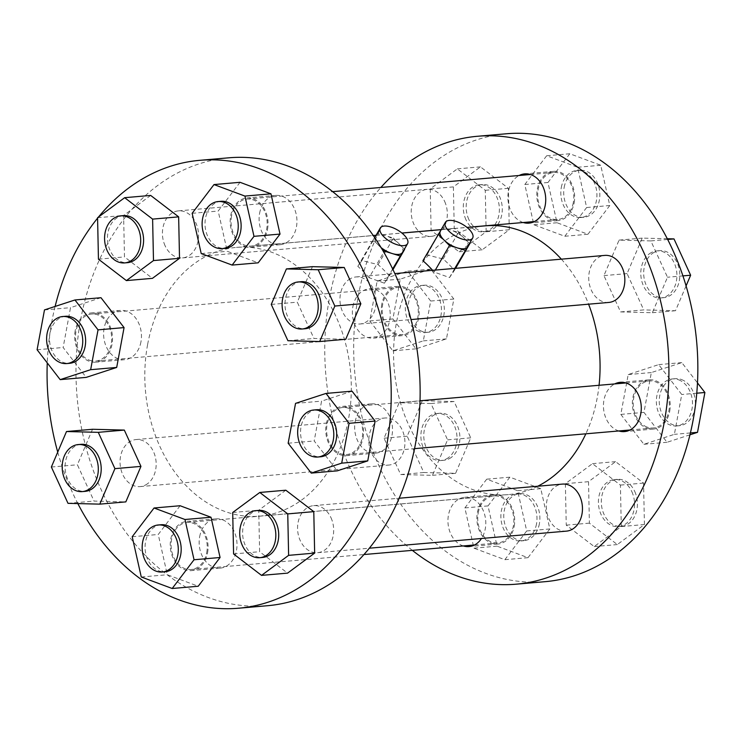 <?xml version="1.0" encoding="UTF-8"?>
<svg xmlns="http://www.w3.org/2000/svg" width="742" height="742" viewBox="0 0 742 742"><rect width="100%" height="100%" fill="white"/><g stroke="black" fill="none" stroke-linecap="round" stroke-linejoin="round"><path stroke-width="0.56" stroke-dasharray="3.71 2.78" d="M467.599 246.836A15.73 6.854 29.9 0 0 464.084 238.108A15.73 6.854 29.9 0 0 450.57 230.048A15.73 6.854 29.9 0 0 440.451 230.929L440.386 231.022M147.639 344.39A134.868 102.971 85.1 0 1 236.42 247.401A134.868 102.971 85.1 0 1 348.48 419.156A134.868 102.971 85.1 0 1 259.7 516.144A134.868 102.971 85.1 0 1 147.639 344.39M537.737 486.233A134.868 102.971 85.1 0 1 508.474 494.599A134.868 102.971 85.1 0 1 396.413 322.844A134.868 102.971 85.1 0 1 485.194 225.856M561.36 259.171A134.868 102.971 85.1 0 1 588.591 304.192M599.063 385.284A134.868 102.971 85.1 0 1 597.254 397.61A134.868 102.971 85.1 0 1 585.855 433.81M422.921 260.739L427.002 254.923L443.169 258.986A134.868 102.971 85.1 0 1 454.429 270.311L449.522 277.564L434.181 272.064L435.322 270.079M432.632 270.32A134.868 102.971 85.1 0 1 434.181 272.064M369.099 277.703A134.868 102.971 85.1 0 0 357.829 266.378L361.911 260.563L378.086 264.625A134.868 102.971 85.1 0 1 389.346 275.941L384.439 283.203L369.099 277.703L383.762 252.234M267.454 605.722A224.789 171.615 85.1 0 1 80.692 319.468A224.789 171.615 85.1 0 1 228.666 157.823M355.177 421.651A24.727 18.875 85.1 0 1 371.454 403.871A24.727 18.875 85.1 0 1 391.999 435.359A24.727 18.875 85.1 0 1 375.721 453.139A24.727 18.875 85.1 0 1 355.177 421.651M199.672 536.633A24.727 18.875 85.1 0 1 215.95 518.853A24.727 18.875 85.1 0 1 236.494 550.341A24.727 18.875 85.1 0 1 220.216 568.122A24.727 18.875 85.1 0 1 199.672 536.633M259.617 213.204A24.727 18.875 85.1 0 1 275.894 195.424A24.727 18.875 85.1 0 1 296.438 226.913A24.727 18.875 85.1 0 1 280.161 244.693A24.727 18.875 85.1 0 1 259.617 213.204M140.943 341.895A24.727 18.875 85.1 0 1 124.665 359.675A24.727 18.875 85.1 0 1 104.121 328.187A24.727 18.875 85.1 0 1 120.399 310.406A24.727 18.875 85.1 0 1 140.943 341.895M348.555 279.836A23.605 18.021 85.1 0 1 355.975 276.952A23.605 18.021 85.1 0 1 375.09 293.841A23.605 18.021 85.1 0 1 367.466 321.101A23.605 18.021 85.1 0 1 360.046 323.985A23.605 18.021 85.1 0 1 340.93 307.095A23.605 18.021 85.1 0 1 348.555 279.836M331.015 517.777A23.605 18.021 85.1 0 1 317.659 552.679A23.605 18.021 85.1 0 1 300.232 540.547A23.605 18.021 85.1 0 1 313.588 505.645A23.605 18.021 85.1 0 1 331.015 517.777M147.565 483.71A23.605 18.021 85.1 0 1 140.145 486.594A23.605 18.021 85.1 0 1 121.02 469.705A23.605 18.021 85.1 0 1 128.644 442.445A23.605 18.021 85.1 0 1 136.064 439.561A23.605 18.021 85.1 0 1 155.189 456.451A23.605 18.021 85.1 0 1 147.565 483.71M165.095 245.769A23.605 18.021 85.1 0 1 178.451 210.867A23.605 18.021 85.1 0 1 195.888 222.999A23.605 18.021 85.1 0 1 182.532 257.901A23.605 18.021 85.1 0 1 165.095 245.769M412.339 550.351A224.789 171.615 85.1 0 1 329.467 297.922A224.789 171.615 85.1 0 1 380.906 187.457M618.791 430.954A24.727 18.875 85.1 0 1 603.951 400.105A24.727 18.875 85.1 0 1 614.719 383.929M463.296 545.936A24.727 18.875 85.1 0 1 448.456 515.087A24.727 18.875 85.1 0 1 464.733 497.307A24.727 18.875 85.1 0 1 485.277 528.796A24.727 18.875 85.1 0 1 481.484 538.488M523.24 222.517A24.727 18.875 85.1 0 1 508.4 191.659A24.727 18.875 85.1 0 1 519.168 175.483M352.895 306.641A24.727 18.875 85.1 0 1 369.173 288.861A24.727 18.875 85.1 0 1 389.717 320.349A24.727 18.875 85.1 0 1 373.439 338.129A24.727 18.875 85.1 0 1 352.895 306.641M608.82 302.439A23.605 18.021 85.1 0 1 589.704 285.549A23.605 18.021 85.1 0 1 597.329 258.29A23.605 18.021 85.1 0 1 604.749 255.406M566.443 531.133A23.605 18.021 85.1 0 1 549.006 519.001A23.605 18.021 85.1 0 1 562.362 484.099M377.418 420.899A23.605 18.021 85.1 0 1 384.848 418.015A23.605 18.021 85.1 0 1 403.963 434.905A23.605 18.021 85.1 0 1 396.339 462.164A23.605 18.021 85.1 0 1 388.919 465.048A23.605 18.021 85.1 0 1 369.804 448.159A23.605 18.021 85.1 0 1 377.418 420.899M444.662 201.453A23.605 18.021 85.1 0 1 431.306 236.355A23.605 18.021 85.1 0 1 413.878 224.223A23.605 18.021 85.1 0 1 427.234 189.321A23.605 18.021 85.1 0 1 444.662 201.453M449.522 277.564L454.8 268.4M427.002 254.923L440.451 230.929M443.169 258.986L458.454 232.441L442.696 227.655M469.491 243.543L458.454 232.441M454.429 270.311L455.569 268.326M384.439 283.203L392.611 269.003M357.829 266.378L373.115 239.833L381.295 248.051M361.911 260.563L375.294 236.661M374.627 237.635L373.115 239.833M378.086 264.625L393.362 238.08L377.613 233.294M404.399 249.173L393.362 238.08M389.346 275.941L392.945 269.698M98.491 217.035A224.789 171.615 -94.9 0 0 97.582 218.157M55.112 306.446A224.789 171.615 -94.9 0 0 51.764 321.972A224.789 171.615 -94.9 0 0 47.256 362.903M57.728 452.11A224.789 171.615 -94.9 0 0 77.836 503.586M363.07 437.863A24.727 18.875 -94.9 0 0 342.526 406.375A24.727 18.875 -94.9 0 0 326.248 424.155A24.727 18.875 -94.9 0 0 346.792 455.644A24.727 18.875 -94.9 0 0 363.07 437.863M207.565 552.846A24.727 18.875 -94.9 0 0 187.021 521.357A24.727 18.875 -94.9 0 0 170.753 539.137A24.727 18.875 -94.9 0 0 191.297 570.626A24.727 18.875 -94.9 0 0 207.565 552.846M267.51 229.417A24.727 18.875 -94.9 0 0 246.965 197.938A24.727 18.875 -94.9 0 0 230.688 215.718A24.727 18.875 -94.9 0 0 251.232 247.197A24.727 18.875 -94.9 0 0 267.51 229.417M75.192 330.691A24.727 18.875 -94.9 0 0 95.737 362.179A24.727 18.875 -94.9 0 0 112.014 344.399A24.727 18.875 -94.9 0 0 91.47 312.911A24.727 18.875 -94.9 0 0 75.192 330.691M545.157 581.672A224.789 171.615 85.1 0 1 358.395 295.418A224.789 171.615 85.1 0 1 506.369 133.773M669.701 411.309A24.727 18.875 -94.9 0 0 649.157 379.821A24.727 18.875 -94.9 0 0 632.88 397.601A24.727 18.875 -94.9 0 0 653.424 429.089A24.727 18.875 -94.9 0 0 669.701 411.309M514.197 526.282A24.727 18.875 -94.9 0 0 493.653 494.803A24.727 18.875 -94.9 0 0 477.384 512.583A24.727 18.875 -94.9 0 0 497.928 544.062A24.727 18.875 -94.9 0 0 514.197 526.282M574.141 202.863A24.727 18.875 -94.9 0 0 553.597 171.374A24.727 18.875 -94.9 0 0 537.319 189.154A24.727 18.875 -94.9 0 0 557.863 220.643A24.727 18.875 -94.9 0 0 574.141 202.863M381.824 304.137A24.727 18.875 -94.9 0 0 402.368 335.625A24.727 18.875 -94.9 0 0 418.646 317.845A24.727 18.875 -94.9 0 0 398.102 286.356A24.727 18.875 -94.9 0 0 381.824 304.137M374.84 237.959A15.73 6.854 29.9 0 0 378.745 245.491A15.73 6.854 29.9 0 0 380.934 247.466M402.507 252.465A15.73 6.854 29.9 0 0 398.992 243.738A15.73 6.854 29.9 0 0 385.488 235.687A15.73 6.854 29.9 0 0 375.359 236.568M312.438 266.666L297.301 302.17L313.949 338.473L345.726 339.279M240.037 182.309L218.185 211.053L227.247 251.306L258.17 262.826M352.042 391.173L321.574 401.125L314.181 440.961L337.276 470.845M180.093 505.738L158.241 534.481L167.302 574.735L198.225 586.245M100.986 297.709L70.518 307.661L63.135 347.497L86.22 377.381M285.828 490.212L258.745 510.236L259.617 551.696L287.571 573.13M92.537 429.275L77.4 464.77L94.039 501.082L125.825 501.889M150.691 195.434L123.608 215.458L124.48 256.918L152.435 278.343M231.532 216.024A23.605 18.021 -94.9 0 0 251.139 246.084A23.605 18.021 -94.9 0 0 266.675 229.111A23.605 18.021 -94.9 0 0 247.067 199.051A23.605 18.021 -94.9 0 0 231.532 216.024M620.581 311.918L652.357 312.725L667.494 277.23L650.845 240.918L619.069 240.111L603.932 275.607L620.581 311.918L643.722 309.915L627.083 273.603L642.21 238.108L667.225 238.738M564.801 236.262L586.653 207.519L577.591 167.265L546.668 155.755L524.817 184.498L533.878 224.752L564.801 236.262L587.942 234.259L557.019 222.748L547.958 182.495L569.81 153.752L600.732 165.262L609.794 205.515L586.653 207.519M620.813 414.398L643.908 444.291L674.376 434.339L681.759 394.503L658.673 364.619L628.205 374.562L620.813 414.398L643.963 412.394L651.346 372.558L681.815 362.615L697.471 382.872M486.724 479.174L464.872 507.918L473.934 548.171L504.857 559.691L526.709 530.947L517.647 490.694L486.724 479.174L509.865 477.171L540.788 488.681L549.85 528.944L527.998 557.678L497.075 546.168L488.013 505.914L509.865 477.171M430.703 301.039L407.618 271.155L377.149 281.107L369.766 320.943L392.852 350.827L423.32 340.875L430.703 301.039L453.844 299.035L446.461 338.871L415.993 348.823L392.908 318.939L400.29 279.103L430.759 269.151L453.844 299.035M565.376 483.682L566.248 525.141L594.203 546.566L621.286 526.542L620.414 485.082L592.459 463.657L565.376 483.682L588.517 481.679L615.6 461.654L643.555 483.079L644.427 524.538L617.344 544.563L589.389 523.138L588.517 481.679M430.944 403.527L399.168 402.72L384.031 438.216L400.671 474.528L432.456 475.334L447.584 439.83L430.944 403.527L454.085 401.524L470.734 437.826L455.597 473.331L423.821 472.515L407.173 436.213L422.309 400.717L454.085 401.524M486.149 231.764L485.277 190.304L457.322 168.87L430.239 188.904L431.111 230.363L459.066 251.788L486.149 231.764L509.29 229.76L482.207 249.785L454.252 228.35L453.381 186.901L480.464 166.867L508.418 188.301L509.29 229.76M573.306 202.557A23.605 18.021 85.1 0 1 557.771 219.521A23.605 18.021 85.1 0 1 538.163 189.47A23.605 18.021 85.1 0 1 553.699 172.496A23.605 18.021 85.1 0 1 573.306 202.557M192.15 213.306L218.185 211.053M201.212 253.569L227.247 251.306M609.794 205.515L587.942 234.259M600.732 165.262L577.591 167.265M569.81 153.752L546.668 155.755M547.958 182.495L524.817 184.498M557.019 222.748L533.878 224.752M221.033 201.305A23.605 18.021 -94.9 0 0 205.497 218.278A23.605 18.021 -94.9 0 0 225.104 248.338M561.304 187.466A23.605 18.021 85.1 0 1 576.84 170.493A23.605 18.021 85.1 0 1 596.447 200.544A23.605 18.021 85.1 0 1 580.912 217.517A23.605 18.021 85.1 0 1 561.304 187.466M564.198 187.216A23.605 18.021 85.1 0 1 579.734 170.243A23.605 18.021 85.1 0 1 599.341 200.294A23.605 18.021 85.1 0 1 583.806 217.267A23.605 18.021 85.1 0 1 564.198 187.216M689.967 434.803L667.049 442.278L643.963 412.394M678.624 379.811A23.605 18.021 85.1 0 1 692.462 404.984A23.605 18.021 85.1 0 1 676.463 425.964A23.605 18.021 85.1 0 1 670.23 425.092A23.605 18.021 85.1 0 1 656.392 399.919A23.605 18.021 85.1 0 1 672.391 378.93A23.605 18.021 85.1 0 1 678.624 379.811M696.757 393.204L681.759 394.503M681.815 362.615L658.673 364.619M690.403 432.948L674.376 434.339M667.049 442.278L643.908 444.291M651.346 372.558L628.205 374.562M647.089 427.095A23.605 18.021 85.1 0 1 633.251 401.923A23.605 18.021 85.1 0 1 649.25 380.934A23.605 18.021 85.1 0 1 655.483 381.815A23.605 18.021 85.1 0 1 669.321 406.987A23.605 18.021 85.1 0 1 653.322 427.967A23.605 18.021 85.1 0 1 647.089 427.095M536.503 523.973A23.605 18.021 85.1 0 1 520.967 540.946A23.605 18.021 85.1 0 1 501.36 510.886A23.605 18.021 85.1 0 1 516.896 493.912A23.605 18.021 85.1 0 1 536.503 523.973M527.998 557.678L504.857 559.691M549.85 528.944L526.709 530.947M497.075 546.168L473.934 548.171M488.013 505.914L464.872 507.918M540.788 488.681L517.647 490.694M478.219 512.889A23.605 18.021 85.1 0 1 493.755 495.916A23.605 18.021 85.1 0 1 513.362 525.976A23.605 18.021 85.1 0 1 497.826 542.949A23.605 18.021 85.1 0 1 478.219 512.889M419.184 331.628A23.605 18.021 85.1 0 1 405.345 306.455A23.605 18.021 85.1 0 1 421.345 285.475A23.605 18.021 85.1 0 1 427.577 286.347A23.605 18.021 85.1 0 1 441.416 311.519A23.605 18.021 85.1 0 1 425.416 332.499A23.605 18.021 85.1 0 1 419.184 331.628M392.908 318.939L369.766 320.943M415.993 348.823L392.852 350.827M400.29 279.103L377.149 281.107M430.759 269.151L407.618 271.155M446.461 338.871L423.32 340.875M404.436 288.35A23.605 18.021 85.1 0 1 418.275 313.523A23.605 18.021 85.1 0 1 402.275 334.503A23.605 18.021 85.1 0 1 396.043 333.631A23.605 18.021 85.1 0 1 382.204 308.459A23.605 18.021 85.1 0 1 398.204 287.479A23.605 18.021 85.1 0 1 404.436 288.35M686.044 285.985L675.498 310.722L643.722 309.915M649.398 253.783A23.605 18.021 85.1 0 1 656.818 250.898A23.605 18.021 85.1 0 1 675.934 267.788A23.605 18.021 85.1 0 1 668.319 295.047A23.605 18.021 85.1 0 1 660.89 297.932A23.605 18.021 85.1 0 1 641.774 281.042A23.605 18.021 85.1 0 1 649.398 253.783M667.596 239.471L650.845 240.918M642.21 238.108L619.069 240.111M682.872 275.894L667.494 277.23M675.498 310.722L652.357 312.725M627.083 273.603L603.932 275.607M631.869 491.723A23.605 18.021 85.1 0 1 618.503 526.625A23.605 18.021 85.1 0 1 601.076 514.494A23.605 18.021 85.1 0 1 614.432 479.592A23.605 18.021 85.1 0 1 631.869 491.723M644.427 524.538L621.286 526.542M643.555 483.079L620.414 485.082M617.344 544.563L594.203 546.566M589.389 523.138L566.248 525.141M615.6 461.654L592.459 463.657M448.409 457.656A23.605 18.021 85.1 0 1 440.989 460.532A23.605 18.021 85.1 0 1 421.873 443.651A23.605 18.021 85.1 0 1 429.488 416.383A23.605 18.021 85.1 0 1 436.917 413.507A23.605 18.021 85.1 0 1 456.033 430.397A23.605 18.021 85.1 0 1 448.409 457.656M423.821 472.515L400.671 474.528M455.597 473.331L432.456 475.334M407.173 436.213L384.031 438.216M422.309 400.717L399.168 402.72M470.734 437.826L447.584 439.83M465.948 219.706A23.605 18.021 85.1 0 1 479.304 184.814A23.605 18.021 85.1 0 1 496.732 196.945A23.605 18.021 85.1 0 1 483.376 231.838A23.605 18.021 85.1 0 1 465.948 219.706M453.381 186.901L430.239 188.904M454.252 228.35L431.111 230.363M480.464 166.867L457.322 168.87M508.418 188.301L485.277 190.304M482.207 249.785L459.066 251.788M316.584 409.751A23.605 18.021 -94.9 0 0 300.584 430.731A23.605 18.021 -94.9 0 0 314.423 455.903A23.605 18.021 -94.9 0 0 320.655 456.775M288.156 443.215L314.181 440.961M295.539 403.379L321.574 401.125M348.851 408.369A23.605 18.021 -94.9 0 0 342.618 407.497A23.605 18.021 -94.9 0 0 326.619 428.477A23.605 18.021 -94.9 0 0 340.457 453.65A23.605 18.021 -94.9 0 0 346.69 454.521A23.605 18.021 -94.9 0 0 362.69 433.541A23.605 18.021 -94.9 0 0 348.851 408.369M161.088 524.733A23.605 18.021 -94.9 0 0 145.553 541.706A23.605 18.021 -94.9 0 0 165.16 571.757M132.206 536.735L158.241 534.481M141.268 576.988L167.302 574.735M206.73 552.53A23.605 18.021 -94.9 0 0 187.123 522.479A23.605 18.021 -94.9 0 0 171.588 539.443A23.605 18.021 -94.9 0 0 191.195 569.504A23.605 18.021 -94.9 0 0 206.73 552.53M65.537 316.287A23.605 18.021 -94.9 0 0 49.538 337.267A23.605 18.021 -94.9 0 0 63.376 362.439A23.605 18.021 -94.9 0 0 69.609 363.32M44.483 309.915L70.518 307.661M37.1 349.751L63.135 347.497M89.411 360.185A23.605 18.021 -94.9 0 0 95.644 361.066A23.605 18.021 -94.9 0 0 111.643 340.077A23.605 18.021 -94.9 0 0 97.805 314.905A23.605 18.021 -94.9 0 0 91.572 314.033A23.605 18.021 -94.9 0 0 75.573 335.013A23.605 18.021 -94.9 0 0 89.411 360.185M301.011 281.719A23.605 18.021 -94.9 0 0 293.591 284.594A23.605 18.021 -94.9 0 0 285.967 311.853A23.605 18.021 -94.9 0 0 305.083 328.743M287.915 340.726L313.949 338.473M271.266 304.424L297.301 302.17M258.624 510.413A23.605 18.021 -94.9 0 0 245.268 545.305A23.605 18.021 -94.9 0 0 262.696 557.437M233.582 553.949L259.617 551.696M232.71 512.49L258.745 510.236M81.11 444.319A23.605 18.021 -94.9 0 0 73.681 447.203A23.605 18.021 -94.9 0 0 66.066 474.463A23.605 18.021 -94.9 0 0 85.182 491.352M51.365 467.024L77.4 464.77M68.004 503.336L94.039 501.082M123.497 215.625A23.605 18.021 -94.9 0 0 110.131 250.527A23.605 18.021 -94.9 0 0 127.568 262.659M97.573 217.712L123.608 215.458M98.445 259.171L124.48 256.918M652.292 253.532A23.605 18.021 85.1 0 1 659.712 250.648A23.605 18.021 85.1 0 1 678.828 267.537A23.605 18.021 85.1 0 1 671.213 294.797A23.605 18.021 85.1 0 1 663.784 297.681A23.605 18.021 85.1 0 1 644.668 280.791A23.605 18.021 85.1 0 1 652.292 253.532M681.518 379.561A23.605 18.021 85.1 0 1 695.356 404.733A23.605 18.021 85.1 0 1 679.357 425.713A23.605 18.021 85.1 0 1 673.124 424.832A23.605 18.021 85.1 0 1 659.286 399.669A23.605 18.021 85.1 0 1 675.285 378.68A23.605 18.021 85.1 0 1 681.518 379.561M634.753 491.473A23.605 18.021 85.1 0 1 621.397 526.375A23.605 18.021 85.1 0 1 603.969 514.243A23.605 18.021 85.1 0 1 617.325 479.341A23.605 18.021 85.1 0 1 634.753 491.473M539.397 523.722A23.605 18.021 85.1 0 1 523.861 540.695A23.605 18.021 85.1 0 1 504.254 510.635A23.605 18.021 85.1 0 1 519.79 493.662A23.605 18.021 85.1 0 1 539.397 523.722M451.303 457.406A23.605 18.021 85.1 0 1 443.883 460.281A23.605 18.021 85.1 0 1 424.767 443.401A23.605 18.021 85.1 0 1 432.382 416.132A23.605 18.021 85.1 0 1 439.811 413.257A23.605 18.021 85.1 0 1 458.927 430.147A23.605 18.021 85.1 0 1 451.303 457.406M422.077 331.377A23.605 18.021 85.1 0 1 408.239 306.205A23.605 18.021 85.1 0 1 424.238 285.225A23.605 18.021 85.1 0 1 430.471 286.097A23.605 18.021 85.1 0 1 444.31 311.269A23.605 18.021 85.1 0 1 428.31 332.249A23.605 18.021 85.1 0 1 422.077 331.377M468.833 219.456A23.605 18.021 85.1 0 1 482.189 184.563A23.605 18.021 85.1 0 1 499.626 196.695A23.605 18.021 85.1 0 1 486.27 231.587A23.605 18.021 85.1 0 1 468.833 219.456M236.42 247.401L373.198 235.557M376.073 235.307L401.941 233.071M441.165 229.668L467.024 227.432M259.7 516.144L508.474 494.599M371.454 403.871L342.526 406.375M375.721 453.139L346.792 455.644M215.95 518.853L187.021 521.357M220.216 568.122L191.297 570.626M275.894 195.424L246.965 197.938M280.161 244.693L251.232 247.197M124.665 359.675L95.737 362.179M120.399 310.406L91.47 312.911M649.157 379.821L620.229 382.325M653.424 429.089L624.495 431.594M493.653 494.803L464.733 497.307M497.928 544.062L469 546.576M553.597 171.374L524.668 173.878M557.863 220.643L528.944 223.147M402.368 335.625L373.439 338.129M398.102 286.356L369.173 288.861M247.067 199.051L332.555 191.649M530.372 174.518L553.699 172.496M251.139 246.084L373.17 235.511M376.101 235.26L401.886 233.025M441.193 229.621L466.968 227.386M534.444 221.543L557.771 219.521M576.84 170.493L579.734 170.243M580.912 217.517L583.806 217.267M355.975 276.952L394.763 273.594M656.818 250.898L659.712 250.648M360.046 323.985L410.975 319.57M660.89 297.932L663.784 297.681M346.69 454.521L414.537 448.65M630.004 429.989L653.322 427.967M676.463 425.964L679.357 425.713M342.618 407.497L420.009 400.791M625.933 382.955L649.25 380.934M672.391 378.93L675.285 378.68M317.659 552.679L369.368 548.199M618.503 526.625L621.397 526.375M313.588 505.645L399.177 498.234M614.432 479.592L617.325 479.341M191.195 569.504L363.988 554.543M474.509 544.971L497.826 542.949M520.967 540.946L523.861 540.695M187.123 522.479L493.755 495.916M516.896 493.912L519.79 493.662M140.145 486.594L388.919 465.048M440.989 460.532L443.883 460.281M136.064 439.561L384.848 418.015M436.917 413.507L439.811 413.257M91.572 314.033L398.204 287.479M421.345 285.475L424.238 285.225M95.644 361.066L402.275 334.503M425.416 332.499L428.31 332.249M178.451 210.867L427.234 189.321M479.304 184.814L482.189 184.563M182.532 257.901L431.306 236.355M483.376 231.838L486.27 231.587"/><path stroke-width="1.11" d="M440.451 230.929A15.73 6.854 29.9 0 0 440.321 231.133A15.73 6.854 29.9 0 0 443.837 239.861A15.73 6.854 29.9 0 0 457.341 247.911A15.73 6.854 29.9 0 0 467.469 247.03A15.73 6.854 29.9 0 0 467.599 246.836L472.645 238.061A15.73 6.854 29.9 0 0 469.13 229.334A15.73 6.854 29.9 0 0 455.384 221.209A15.73 6.854 29.9 0 0 445.367 222.359A15.73 6.854 29.9 0 0 448.882 231.087A15.73 6.854 29.9 0 0 462.628 239.212A15.73 6.854 29.9 0 0 472.645 238.061M467.024 227.432L485.194 225.856A134.868 102.971 85.1 0 1 561.36 259.171M588.591 304.192A134.868 102.971 85.1 0 1 599.063 385.284M440.386 231.022L422.921 260.739A134.868 102.971 85.1 0 1 432.632 270.32M585.855 433.81A134.868 102.971 85.1 0 1 537.737 486.233M199.737 160.328L228.666 157.823A224.789 171.615 85.1 0 1 415.427 444.078A224.789 171.615 85.1 0 1 267.454 605.722L238.525 608.227A224.789 171.615 -94.9 0 0 386.499 446.582A224.789 171.615 -94.9 0 0 199.737 160.328A224.789 171.615 -94.9 0 0 98.491 217.035M380.906 187.457A224.789 171.615 85.1 0 1 477.44 136.278A224.789 171.615 85.1 0 1 664.201 422.532A224.789 171.615 85.1 0 1 516.228 584.177A224.789 171.615 85.1 0 1 412.339 550.351M614.719 383.929A24.727 18.875 85.1 0 1 620.229 382.325A24.727 18.875 85.1 0 1 640.773 413.813A24.727 18.875 85.1 0 1 624.495 431.594A24.727 18.875 85.1 0 1 618.791 430.954M481.484 538.488A24.727 18.875 85.1 0 1 469 546.576A24.727 18.875 85.1 0 1 463.296 545.936M519.168 175.483A24.727 18.875 85.1 0 1 524.668 173.878A24.727 18.875 85.1 0 1 545.212 205.367A24.727 18.875 85.1 0 1 528.944 223.147A24.727 18.875 85.1 0 1 523.24 222.517M394.763 273.594L604.749 255.406A23.605 18.021 85.1 0 1 623.864 272.295A23.605 18.021 85.1 0 1 616.25 299.555A23.605 18.021 85.1 0 1 608.82 302.439L410.975 319.57M399.177 498.234L562.362 484.099A23.605 18.021 85.1 0 1 579.799 496.231A23.605 18.021 85.1 0 1 566.443 531.133L369.368 548.199M454.8 268.4L469.491 243.543M435.322 270.079L449.466 245.519L465.225 250.304M438.207 234.194L449.466 245.519M455.569 268.326L469.714 243.766M392.611 269.003L404.399 249.173M383.762 252.234L384.375 251.158L400.133 255.944M381.295 248.051L384.375 251.158M375.294 236.661L374.627 237.635M392.945 269.698L404.631 249.405M97.582 218.157A224.789 171.615 -94.9 0 0 55.112 306.446M47.256 362.903A224.789 171.615 -94.9 0 0 57.728 452.11M77.836 503.586A224.789 171.615 -94.9 0 0 238.525 608.227M477.44 136.278L506.369 133.773A224.789 171.615 85.1 0 1 693.13 420.028A224.789 171.615 85.1 0 1 545.157 581.672L516.228 584.177M380.934 247.466A15.73 6.854 29.9 0 0 392.258 253.551A15.73 6.854 29.9 0 0 402.377 252.67A15.73 6.854 29.9 0 0 402.507 252.465L407.553 243.701A15.73 6.854 29.9 0 0 404.047 234.973A15.73 6.854 29.9 0 0 390.301 226.848A15.73 6.854 29.9 0 0 380.284 227.998A15.73 6.854 29.9 0 0 383.8 236.726A15.73 6.854 29.9 0 0 397.545 244.851A15.73 6.854 29.9 0 0 407.553 243.701M375.359 236.568A15.73 6.854 29.9 0 0 375.239 236.763A15.73 6.854 29.9 0 0 374.84 237.959M319.691 341.533L345.726 339.279L360.862 303.784L344.214 267.472L312.438 266.666L286.403 268.919L271.266 304.424L287.915 340.726L319.691 341.533L334.827 306.038L318.179 269.736L286.403 268.919M232.135 265.079L258.17 262.826L280.022 234.082L270.96 193.829L240.037 182.309L214.002 184.572L192.15 213.306L201.212 253.569L232.135 265.079L253.987 236.336L244.925 196.083L214.002 184.572M311.241 473.099L337.276 470.845L367.744 460.893L375.127 421.057L352.042 391.173L326.007 393.427L295.539 403.379L288.156 443.215L311.241 473.099L341.71 463.147L349.092 423.311L326.007 393.427M172.19 588.499L198.225 586.245L220.077 557.502L211.016 517.248L180.093 505.738L154.058 507.992L132.206 536.735L141.268 576.988L172.19 588.499L194.042 559.756L184.981 519.502L154.058 507.992M60.185 379.635L86.22 377.381L116.689 367.438L124.072 327.602L100.986 297.709L74.951 299.972L44.483 309.915L37.1 349.751L60.185 379.635L90.654 369.692L98.037 329.856L74.951 299.972M261.536 575.384L287.571 573.13L314.654 553.096L313.783 511.637L285.828 490.212L259.793 492.465L232.71 512.49L233.582 553.949L261.536 575.384L288.619 555.35L287.748 513.9L259.793 492.465M99.79 504.143L125.825 501.889L140.952 466.393L124.313 430.082L92.537 429.275L66.502 431.529L51.365 467.024L68.004 503.336L99.79 504.143L114.917 468.647L98.278 432.336L66.502 431.529M126.4 280.597L152.435 278.343L179.518 258.318L178.646 216.859L150.691 195.434L124.656 197.687L97.573 217.712L98.445 259.171L126.4 280.597L153.483 260.572L152.611 219.113L124.656 197.687M244.925 196.083L270.96 193.829M253.987 236.336L280.022 234.082M222.21 248.589L225.104 248.338A23.605 18.021 -94.9 0 0 240.64 231.365A23.605 18.021 -94.9 0 0 221.033 201.305L218.139 201.555A23.605 18.021 85.1 0 1 237.746 231.615A23.605 18.021 85.1 0 1 222.21 248.589A23.605 18.021 85.1 0 1 202.603 218.528A23.605 18.021 85.1 0 1 218.139 201.555M697.471 382.872L704.9 392.499L697.517 432.336L689.967 434.803M704.9 392.499L696.757 393.204M697.517 432.336L690.403 432.948M667.225 238.738L673.996 238.915L690.635 275.226L686.044 285.985M673.996 238.915L667.596 239.471M690.635 275.226L682.872 275.894M317.762 457.026L320.655 456.775A23.605 18.021 -94.9 0 0 336.655 435.795A23.605 18.021 -94.9 0 0 322.816 410.623A23.605 18.021 -94.9 0 0 316.584 409.751L313.69 410.001A23.605 18.021 85.1 0 1 319.923 410.873A23.605 18.021 85.1 0 1 333.761 436.046A23.605 18.021 85.1 0 1 317.762 457.026A23.605 18.021 85.1 0 1 311.529 456.154A23.605 18.021 85.1 0 1 297.69 430.981A23.605 18.021 85.1 0 1 313.69 410.001M341.71 463.147L367.744 460.893M349.092 423.311L375.127 421.057M162.266 572.008L165.16 571.757A23.605 18.021 -94.9 0 0 180.696 554.784A23.605 18.021 -94.9 0 0 161.088 524.733L158.194 524.984A23.605 18.021 85.1 0 1 177.802 555.035A23.605 18.021 85.1 0 1 162.266 572.008A23.605 18.021 85.1 0 1 142.659 541.957A23.605 18.021 85.1 0 1 158.194 524.984M194.042 559.756L220.077 557.502M184.981 519.502L211.016 517.248M66.715 363.571L69.609 363.32A23.605 18.021 -94.9 0 0 85.608 342.331A23.605 18.021 -94.9 0 0 71.77 317.168A23.605 18.021 -94.9 0 0 65.537 316.287L62.643 316.537A23.605 18.021 85.1 0 1 68.876 317.418A23.605 18.021 85.1 0 1 82.714 342.581A23.605 18.021 85.1 0 1 66.715 363.571A23.605 18.021 85.1 0 1 60.482 362.69A23.605 18.021 85.1 0 1 46.644 337.517A23.605 18.021 85.1 0 1 62.643 316.537M98.037 329.856L124.072 327.602M90.654 369.692L116.689 367.438M302.189 328.994L305.083 328.743A23.605 18.021 -94.9 0 0 312.512 325.868A23.605 18.021 -94.9 0 0 320.127 298.599A23.605 18.021 -94.9 0 0 301.011 281.719L298.117 281.969A23.605 18.021 85.1 0 1 317.233 298.85A23.605 18.021 85.1 0 1 309.618 326.118A23.605 18.021 85.1 0 1 302.189 328.994A23.605 18.021 85.1 0 1 283.073 312.104A23.605 18.021 85.1 0 1 290.697 284.845A23.605 18.021 85.1 0 1 298.117 281.969M334.827 306.038L360.862 303.784M318.179 269.736L344.214 267.472M259.811 557.687L262.696 557.437A23.605 18.021 -94.9 0 0 276.052 522.544A23.605 18.021 -94.9 0 0 258.624 510.413L255.73 510.663A23.605 18.021 85.1 0 1 273.167 522.795A23.605 18.021 85.1 0 1 259.811 557.687A23.605 18.021 85.1 0 1 242.374 545.556A23.605 18.021 85.1 0 1 255.73 510.663M288.619 555.35L314.654 553.096M287.748 513.9L313.783 511.637M82.288 491.603L85.182 491.352A23.605 18.021 -94.9 0 0 92.602 488.468A23.605 18.021 -94.9 0 0 100.226 461.209A23.605 18.021 -94.9 0 0 81.11 444.319L78.216 444.569A23.605 18.021 85.1 0 1 97.332 461.459A23.605 18.021 85.1 0 1 89.708 488.718A23.605 18.021 85.1 0 1 82.288 491.603A23.605 18.021 85.1 0 1 63.172 474.713A23.605 18.021 85.1 0 1 70.787 447.454A23.605 18.021 85.1 0 1 78.216 444.569M98.278 432.336L124.313 430.082M114.917 468.647L140.952 466.393M124.675 262.909L127.568 262.659A23.605 18.021 -94.9 0 0 140.924 227.757A23.605 18.021 -94.9 0 0 123.497 215.625L120.603 215.876A23.605 18.021 85.1 0 1 138.031 228.007A23.605 18.021 85.1 0 1 124.675 262.909A23.605 18.021 85.1 0 1 107.247 250.777A23.605 18.021 85.1 0 1 120.603 215.876M152.611 219.113L178.646 216.859M153.483 260.572L179.518 258.318M440.321 231.133L445.367 222.359M373.198 235.557L376.073 235.307M401.941 233.071L441.165 229.668M375.239 236.763L380.284 227.998M332.555 191.649L530.372 174.518M373.17 235.511L376.101 235.26M401.886 233.025L441.193 229.621M466.968 227.386L534.444 221.543M414.537 448.65L630.004 429.989M420.009 400.791L625.933 382.955M363.988 554.543L474.509 544.971"/></g></svg>
